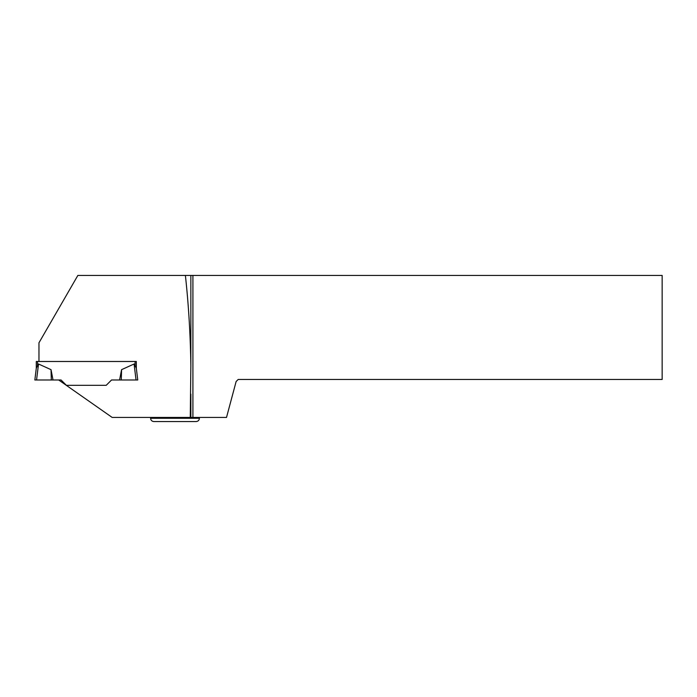 <?xml version="1.0" encoding="UTF-8"?>
<svg xmlns="http://www.w3.org/2000/svg" width="697" height="697" viewBox="0 0 697 697"><rect width="100%" height="100%" fill="white"/><g stroke="black" fill="none" stroke-linecap="round" stroke-linejoin="round"><path stroke-width="1.05" d="M185.393 275.437L190.856 275.437L190.856 365.873C190.403 334.577 188.582 304.432 185.393 275.437L77.855 275.437L38.962 342.802L38.962 361.482L36.288 361.482L36.288 368.251L37.525 365.629A16.388 1.647 97 0 1 38.527 364L36.558 379.987L53.016 379.987L51.029 369.663L38.527 364M135.079 361.482L136.316 361.482L136.316 368.251L137.753 379.987L119.588 379.987L121.574 369.663L134.077 364A16.388 1.647 -97 0 1 135.079 365.629L136.316 368.251L135.079 365.629L135.079 361.482M190.856 365.873L190.264 417.442L112.182 417.442L58.687 379.987L53.016 379.987L61.066 379.987L36.558 379.987M61.066 379.987L66.398 385.319L61.066 379.987L58.687 379.987M106.205 385.319L66.398 385.319L106.205 385.319L111.537 379.987L106.205 385.319M51.029 369.663L51.317 379.987M136.333 379.987L137.753 379.987L136.316 368.251L137.753 379.987L136.046 379.987L134.077 364M121.574 369.663L121.287 379.987L111.537 379.987M37.525 361.482L37.525 365.629L36.288 368.251L34.85 379.987L36.27 379.987M38.962 361.482L136.316 361.482M190.856 275.437L192.912 275.437L192.912 417.442L226.508 417.442L236.126 381.52L238.191 379.464L662.15 379.464L662.15 275.437L192.912 275.437M192.912 417.442L190.264 417.442M190.856 394.101L190.856 417.442M199.412 418.27C199.22 420.265 198.122 421.363 196.118 421.563L153.889 421.563C151.885 421.363 150.787 420.265 150.596 418.27L199.412 418.27L199.412 417.442M150.596 418.27L150.596 417.442"/></g></svg>
